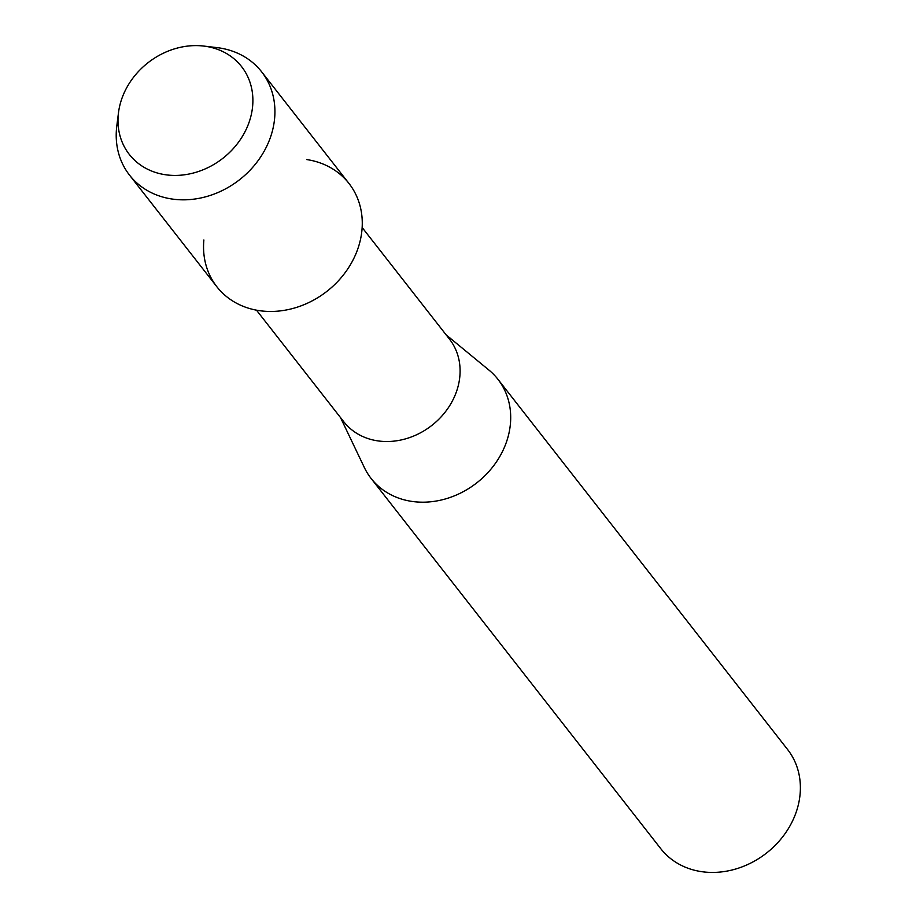 <?xml version="1.0" encoding="UTF-8"?>
<svg xmlns="http://www.w3.org/2000/svg" width="916" height="916" viewBox="0 0 916 916"><rect width="100%" height="100%" fill="white"/><g stroke="black" fill="none" stroke-linecap="round" stroke-linejoin="round"><path stroke-width="1.37" d="M119.836 105.386A71.276 60.708 -38 0 0 169.781 175.231A71.276 60.708 -38 0 0 251.053 115.645A71.276 60.708 -38 0 0 201.096 45.8A71.276 60.708 -38 0 0 119.836 105.386A71.276 60.708 -38 0 0 118.496 112.645A71.276 60.708 -38 0 0 173.479 175.414A71.276 60.708 -38 0 0 251.053 115.645A71.276 60.708 -38 0 0 203.615 46.052A71.276 60.708 -38 0 0 119.836 105.386M203.879 239.969A83.848 71.414 -38 0 0 270.048 311.463A83.848 71.414 -38 0 0 360.103 241.126A83.848 71.414 -38 0 0 306.665 159.556M256.48 310.169L343.786 421.761A67.074 57.136 -38 0 0 407.78 438.192A67.074 57.136 -38 0 0 458.366 385.247A67.074 57.136 -38 0 0 449.447 339.092L362.141 227.5M340.489 417.536L364.373 467.572A80.493 68.563 -38 0 0 371.117 478.473A80.493 68.563 -38 0 0 447.913 498.19A80.493 68.563 -38 0 0 508.62 434.653A80.493 68.563 -38 0 0 497.915 379.27A80.493 68.563 -38 0 0 488.961 370.098L446.149 334.867M371.117 478.473L660.802 848.72A80.493 68.563 -38 0 0 737.598 868.437A80.493 68.563 -38 0 0 798.305 804.912A80.493 68.563 -38 0 0 787.6 749.517L497.915 379.27M118.496 112.645L116.801 125.973A83.848 71.414 -38 0 0 129.534 175.128A83.848 71.414 -38 0 0 209.524 195.669A83.848 71.414 -38 0 0 272.762 129.488A83.848 71.414 -38 0 0 261.61 71.791A83.848 71.414 -38 0 0 216.955 47.609L203.615 46.052M129.534 175.128L216.863 286.754A83.848 71.414 -38 0 0 296.864 307.295A83.848 71.414 -38 0 0 360.103 241.126A83.848 71.414 -38 0 0 348.95 183.418L261.61 71.791"/></g></svg>
